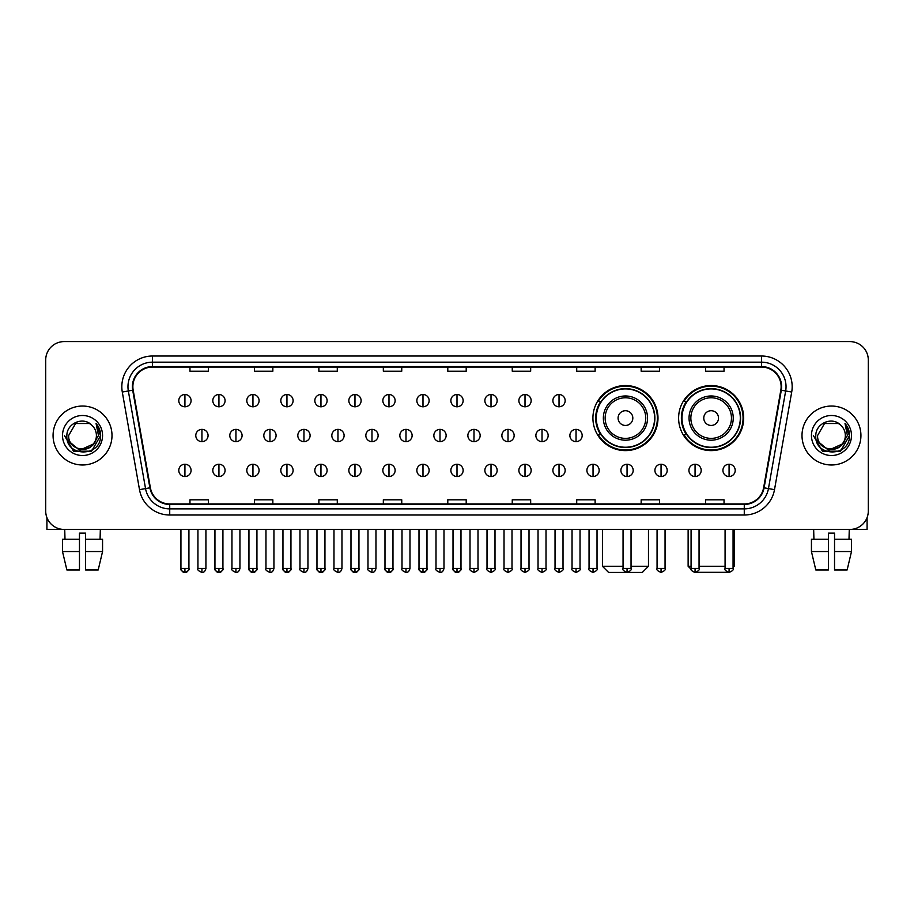 <?xml version="1.0" encoding="UTF-8"?>
<svg xmlns="http://www.w3.org/2000/svg" width="914" height="914" viewBox="0 0 914 914"><rect width="100%" height="100%" fill="white"/><g stroke="black" fill="none" stroke-linecap="round" stroke-linejoin="round"><path stroke-width="1.37" d="M678.611 418.075A32.538 32.538 0 0 0 711.149 450.613A32.538 32.538 0 0 0 743.688 418.075A32.538 32.538 0 0 0 711.149 385.548A32.538 32.538 0 0 0 678.611 418.075M592.912 418.075A32.538 32.538 0 0 0 625.45 450.613A32.538 32.538 0 0 0 657.989 418.075A32.538 32.538 0 0 0 625.45 385.548A32.538 32.538 0 0 0 592.912 418.075M600.715 434.653A29.774 29.774 0 0 1 600.715 401.509M686.414 434.653A29.774 29.774 0 0 1 686.414 401.509M45.7 360.002L45.7 511.017A18.417 18.417 0 0 0 64.117 529.434L849.883 529.434A18.417 18.417 0 0 0 868.3 511.017L868.3 360.002A18.417 18.417 0 0 0 849.883 341.596L64.117 341.596A18.417 18.417 0 0 0 45.7 360.002L45.7 511.017M53.069 435.51A29.465 29.465 0 0 0 82.534 464.986A29.465 29.465 0 0 0 111.999 435.51A29.465 29.465 0 0 0 82.534 406.044A29.465 29.465 0 0 0 53.069 435.51A29.465 29.465 0 0 0 82.534 464.986A29.465 29.465 0 0 0 111.999 435.51A29.465 29.465 0 0 0 82.534 406.044A29.465 29.465 0 0 0 53.069 435.51M802.001 435.51A29.465 29.465 0 0 0 831.466 464.986A29.465 29.465 0 0 0 860.931 435.51A29.465 29.465 0 0 0 831.466 406.044A29.465 29.465 0 0 0 802.001 435.51A29.465 29.465 0 0 0 831.466 464.986A29.465 29.465 0 0 0 860.931 435.51A29.465 29.465 0 0 0 831.466 406.044A29.465 29.465 0 0 0 802.001 435.51M132.873 386.713A19.64 19.64 0 0 1 152.512 367.062L761.488 367.062A19.64 19.64 0 0 1 780.83 390.118L763.624 487.733A19.64 19.64 0 0 1 744.27 503.957L169.73 503.957A19.64 19.64 0 0 1 150.376 487.733L133.17 390.118A19.64 19.64 0 0 1 132.873 386.713M132.381 386.713A20.131 20.131 0 0 0 132.69 390.209L149.896 487.813A20.131 20.131 0 0 0 169.73 504.448L744.27 504.448A20.131 20.131 0 0 0 764.104 487.813L781.31 390.209A20.131 20.131 0 0 0 761.488 366.571L152.512 366.571A20.131 20.131 0 0 0 132.381 386.713M122.293 392.037A30.699 30.699 0 0 1 152.512 356.014L761.488 356.014A30.699 30.699 0 0 1 791.707 392.037L774.501 489.653A30.699 30.699 0 0 1 744.27 515.016L169.73 515.016A30.699 30.699 0 0 1 139.499 489.653L122.293 392.037L128.337 390.975A24.552 24.552 0 0 1 152.512 362.161L761.488 362.161A24.552 24.552 0 0 1 785.663 390.975L768.457 488.579A24.552 24.552 0 0 1 744.27 508.87L169.73 508.87A24.552 24.552 0 0 1 145.543 488.579L128.337 390.975A24.552 24.552 0 0 1 127.96 386.713M849.883 341.596L64.117 341.596M64.117 529.434L849.883 529.434M868.3 511.017L868.3 360.002M764.104 487.813L768.457 488.579L785.663 390.975L791.707 392.037M447.791 367.062L447.791 371.221L466.209 371.221L466.209 367.062M383.332 367.062L383.332 371.221L401.749 371.221L401.749 367.062M318.872 367.062L318.872 371.221L337.289 371.221L337.289 367.062M254.423 367.062L254.423 371.221L272.84 371.221L272.84 367.062M189.963 367.062L189.963 371.221L208.381 371.221L208.381 367.062M512.251 367.062L512.251 371.221L530.668 371.221L530.668 367.062M576.711 367.062L576.711 371.221L595.128 371.221L595.128 367.062M641.16 367.062L641.16 371.221L659.577 371.221L659.577 367.062M705.619 367.062L705.619 371.221L724.037 371.221L724.037 367.062M466.209 503.957L466.209 499.809L447.791 499.809L447.791 503.957M401.749 503.957L401.749 499.809L383.332 499.809L383.332 503.957M337.289 503.957L337.289 499.809L318.872 499.809L318.872 503.957M272.84 503.957L272.84 499.809L254.423 499.809L254.423 503.957M208.381 503.957L208.381 499.809L189.963 499.809L189.963 503.957M530.668 503.957L530.668 499.809L512.251 499.809L512.251 503.957M595.128 503.957L595.128 499.809L576.711 499.809L576.711 503.957M659.577 503.957L659.577 499.809L641.16 499.809L641.16 503.957M724.037 503.957L724.037 499.809L705.619 499.809L705.619 503.957M96.404 435.51C97.261 453.413 67.807 453.413 68.664 435.51L75.599 423.502L89.469 423.502L91.617 425.033C83.105 416.11 66.711 423.456 66.871 435.51C65.305 456.931 100.037 457.491 100.597 436.549L100.631 435.51C100.574 430.962 99.066 426.964 96.084 423.525L98.472 435.51L93.159 444.433A13.87 13.87 0 0 0 96.404 435.51C97.261 453.413 67.807 453.413 68.664 435.51L75.599 423.502L89.469 423.502L91.617 425.033A13.87 13.87 0 0 1 96.404 435.51C97.261 453.413 67.807 453.413 68.664 435.51C67.933 448.02 85.802 454.384 93.159 444.433M94.051 443.69L79.575 450.248L67.305 440.011M62.518 435.51A20.017 20.017 0 0 0 82.534 455.526A20.017 20.017 0 0 0 102.551 435.51A20.017 20.017 0 0 0 82.534 415.504A20.017 20.017 0 0 0 62.518 435.51M96.084 423.525L100.62 436.035L99.775 430.037L100.62 436.035L99.775 430.037L100.62 436.035L96.221 423.673L100.62 436.035L96.221 423.673L100.631 435.51L91.583 451.185L73.486 451.185L64.437 435.51M96.221 423.673L100.62 436.047M46.922 517.632L46.922 529.434L118.135 529.434M62.506 539.26L62.506 551.542L66.871 569.959L62.506 551.542L62.506 539.26L79.461 539.26L79.461 533.125L85.608 533.125L85.608 539.26L102.562 539.26L102.562 551.542L98.198 569.959L102.562 551.542L85.608 551.542L85.608 539.26L85.608 569.959L98.198 569.959M100.334 529.434L100.072 539.26M79.461 539.26L79.461 569.959L66.871 569.959M62.506 551.542L79.461 551.542M64.734 529.434L64.997 539.26M631.037 566.269L648.472 566.269L642.325 572.404L608.564 572.404L602.429 566.269L623.051 566.269M632.819 418.075A7.369 7.369 0 0 0 625.45 410.717A7.369 7.369 0 0 0 618.081 418.075A7.369 7.369 0 0 0 625.45 425.444A7.369 7.369 0 0 0 632.819 418.075M647.546 418.075A22.096 22.096 0 0 0 625.45 395.979A22.096 22.096 0 0 0 603.354 418.075A22.096 22.096 0 0 0 625.45 440.182A22.096 22.096 0 0 0 647.546 418.075A22.096 22.096 0 0 1 625.45 440.182A22.096 22.096 0 0 1 603.354 418.075M654.607 418.075A29.157 29.157 0 0 0 625.45 388.918A29.157 29.157 0 0 0 596.294 418.075A29.157 29.157 0 0 0 625.45 447.243A29.157 29.157 0 0 0 654.607 418.075M657.372 418.075A31.921 31.921 0 0 1 598.167 434.653L601.126 434.653A29.431 29.431 0 0 0 644.918 440.148A29.431 29.431 0 0 0 644.918 396.013A29.431 29.431 0 0 0 601.126 401.509L598.167 401.509A31.921 31.921 0 0 1 657.372 418.075M728.138 572.301L694.16 572.301M699.05 566.269L725.076 566.269M733.062 566.269L734.171 566.269L733.062 567.377M718.518 418.075A7.369 7.369 0 0 0 711.149 410.717A7.369 7.369 0 0 0 703.78 418.075A7.369 7.369 0 0 0 711.149 425.444A7.369 7.369 0 0 0 718.518 418.075M733.245 418.075A22.096 22.096 0 0 0 711.149 395.979A22.096 22.096 0 0 0 689.042 418.075A22.096 22.096 0 0 0 711.149 440.182A22.096 22.096 0 0 0 733.245 418.075A22.096 22.096 0 0 1 711.149 440.182A22.096 22.096 0 0 1 689.042 418.075M740.306 418.075A29.157 29.157 0 0 0 711.149 388.918A29.157 29.157 0 0 0 681.993 418.075A29.157 29.157 0 0 0 711.149 447.243A29.157 29.157 0 0 0 740.306 418.075M688.128 529.434L688.128 566.269L691.075 566.269M743.071 418.075A31.921 31.921 0 0 1 683.866 434.653L686.825 434.653A29.431 29.431 0 0 0 730.617 440.148A29.431 29.431 0 0 0 730.617 396.013A29.431 29.431 0 0 0 686.825 401.509L683.866 401.509A31.921 31.921 0 0 1 743.071 418.075M184.925 394.505A6.135 6.135 0 0 0 178.79 400.64A6.135 6.135 0 0 0 184.925 406.787A6.135 6.135 0 0 0 191.072 400.64A6.135 6.135 0 0 0 184.925 394.505L184.925 406.787A6.135 6.135 0 0 0 191.072 400.64A6.135 6.135 0 0 0 184.925 394.505M218.937 394.505A6.135 6.135 0 0 0 212.802 400.64A6.135 6.135 0 0 0 218.937 406.787A6.135 6.135 0 0 0 225.073 400.64A6.135 6.135 0 0 0 218.937 394.505L218.937 406.787A6.135 6.135 0 0 0 225.073 400.64A6.135 6.135 0 0 0 218.937 394.505M252.95 394.505A6.135 6.135 0 0 0 246.803 400.64A6.135 6.135 0 0 0 252.95 406.787A6.135 6.135 0 0 0 259.085 400.64A6.135 6.135 0 0 0 252.95 394.505L252.95 406.787A6.135 6.135 0 0 0 259.085 400.64A6.135 6.135 0 0 0 252.95 394.505M286.95 394.505A6.135 6.135 0 0 0 280.815 400.64A6.135 6.135 0 0 0 286.95 406.787A6.135 6.135 0 0 0 293.097 400.64A6.135 6.135 0 0 0 286.95 394.505L286.95 406.787A6.135 6.135 0 0 0 293.097 400.64A6.135 6.135 0 0 0 286.95 394.505M320.963 394.505A6.135 6.135 0 0 0 314.827 400.64A6.135 6.135 0 0 0 320.963 406.787A6.135 6.135 0 0 0 327.098 400.64A6.135 6.135 0 0 0 320.963 394.505L320.963 406.787A6.135 6.135 0 0 0 327.098 400.64A6.135 6.135 0 0 0 320.963 394.505M354.975 394.505A6.135 6.135 0 0 0 348.84 400.64A6.135 6.135 0 0 0 354.975 406.787A6.135 6.135 0 0 0 361.11 400.64A6.135 6.135 0 0 0 354.975 394.505L354.975 406.787A6.135 6.135 0 0 0 361.11 400.64A6.135 6.135 0 0 0 354.975 394.505M388.987 394.505A6.135 6.135 0 0 0 382.84 400.64A6.135 6.135 0 0 0 388.987 406.787A6.135 6.135 0 0 0 395.122 400.64A6.135 6.135 0 0 0 388.987 394.505L388.987 406.787A6.135 6.135 0 0 0 395.122 400.64A6.135 6.135 0 0 0 388.987 394.505M422.988 394.505A6.135 6.135 0 0 0 416.853 400.64A6.135 6.135 0 0 0 422.988 406.787A6.135 6.135 0 0 0 429.134 400.64A6.135 6.135 0 0 0 422.988 394.505L422.988 406.787A6.135 6.135 0 0 0 429.134 400.64A6.135 6.135 0 0 0 422.988 394.505M457 394.505A6.135 6.135 0 0 0 450.865 400.64A6.135 6.135 0 0 0 457 406.787A6.135 6.135 0 0 0 463.135 400.64A6.135 6.135 0 0 0 457 394.505L457 406.787A6.135 6.135 0 0 0 463.135 400.64A6.135 6.135 0 0 0 457 394.505M491.012 394.505A6.135 6.135 0 0 0 484.866 400.64A6.135 6.135 0 0 0 491.012 406.787A6.135 6.135 0 0 0 497.147 400.64A6.135 6.135 0 0 0 491.012 394.505L491.012 406.787A6.135 6.135 0 0 0 497.147 400.64A6.135 6.135 0 0 0 491.012 394.505M525.013 394.505A6.135 6.135 0 0 0 518.878 400.64A6.135 6.135 0 0 0 525.013 406.787A6.135 6.135 0 0 0 531.16 400.64A6.135 6.135 0 0 0 525.013 394.505L525.013 406.787A6.135 6.135 0 0 0 531.16 400.64A6.135 6.135 0 0 0 525.013 394.505M559.025 394.505A6.135 6.135 0 0 0 552.89 400.64A6.135 6.135 0 0 0 559.025 406.787A6.135 6.135 0 0 0 565.16 400.64A6.135 6.135 0 0 0 559.025 394.505L559.025 406.787A6.135 6.135 0 0 0 565.16 400.64A6.135 6.135 0 0 0 559.025 394.505M201.937 429.374A6.135 6.135 0 0 0 195.79 435.51A6.135 6.135 0 0 0 201.937 441.656A6.135 6.135 0 0 0 208.072 435.51A6.135 6.135 0 0 0 201.937 429.374L201.937 441.656A6.135 6.135 0 0 0 208.072 435.51A6.135 6.135 0 0 0 201.937 429.374M235.938 429.374A6.135 6.135 0 0 0 229.802 435.51A6.135 6.135 0 0 0 235.938 441.656A6.135 6.135 0 0 0 242.084 435.51A6.135 6.135 0 0 0 235.938 429.374L235.938 441.656A6.135 6.135 0 0 0 242.084 435.51A6.135 6.135 0 0 0 235.938 429.374M269.95 429.374A6.135 6.135 0 0 0 263.815 435.51A6.135 6.135 0 0 0 269.95 441.656A6.135 6.135 0 0 0 276.085 435.51A6.135 6.135 0 0 0 269.95 429.374L269.95 441.656A6.135 6.135 0 0 0 276.085 435.51A6.135 6.135 0 0 0 269.95 429.374M303.962 429.374A6.135 6.135 0 0 0 297.815 435.51A6.135 6.135 0 0 0 303.962 441.656A6.135 6.135 0 0 0 310.097 435.51A6.135 6.135 0 0 0 303.962 429.374L303.962 441.656A6.135 6.135 0 0 0 310.097 435.51A6.135 6.135 0 0 0 303.962 429.374M337.963 429.374A6.135 6.135 0 0 0 331.828 435.51A6.135 6.135 0 0 0 337.963 441.656A6.135 6.135 0 0 0 344.11 435.51A6.135 6.135 0 0 0 337.963 429.374L337.963 441.656A6.135 6.135 0 0 0 344.11 435.51A6.135 6.135 0 0 0 337.963 429.374M371.975 429.374A6.135 6.135 0 0 0 365.84 435.51A6.135 6.135 0 0 0 371.975 441.656A6.135 6.135 0 0 0 378.122 435.51A6.135 6.135 0 0 0 371.975 429.374L371.975 441.656A6.135 6.135 0 0 0 378.122 435.51A6.135 6.135 0 0 0 371.975 429.374M405.987 429.374A6.135 6.135 0 0 0 399.852 435.51A6.135 6.135 0 0 0 405.987 441.656A6.135 6.135 0 0 0 412.123 435.51A6.135 6.135 0 0 0 405.987 429.374L405.987 441.656A6.135 6.135 0 0 0 412.123 435.51A6.135 6.135 0 0 0 405.987 429.374M440 429.374A6.135 6.135 0 0 0 433.853 435.51A6.135 6.135 0 0 0 440 441.656A6.135 6.135 0 0 0 446.135 435.51A6.135 6.135 0 0 0 440 429.374L440 441.656A6.135 6.135 0 0 0 446.135 435.51A6.135 6.135 0 0 0 440 429.374M474 429.374A6.135 6.135 0 0 0 467.865 435.51A6.135 6.135 0 0 0 474 441.656A6.135 6.135 0 0 0 480.147 435.51A6.135 6.135 0 0 0 474 429.374L474 441.656A6.135 6.135 0 0 0 480.147 435.51A6.135 6.135 0 0 0 474 429.374M508.013 429.374A6.135 6.135 0 0 0 501.877 435.51A6.135 6.135 0 0 0 508.013 441.656A6.135 6.135 0 0 0 514.148 435.51A6.135 6.135 0 0 0 508.013 429.374L508.013 441.656A6.135 6.135 0 0 0 514.148 435.51A6.135 6.135 0 0 0 508.013 429.374M542.025 429.374A6.135 6.135 0 0 0 535.878 435.51A6.135 6.135 0 0 0 542.025 441.656A6.135 6.135 0 0 0 548.16 435.51A6.135 6.135 0 0 0 542.025 429.374L542.025 441.656A6.135 6.135 0 0 0 548.16 435.51A6.135 6.135 0 0 0 542.025 429.374M576.037 429.374A6.135 6.135 0 0 0 569.89 435.51A6.135 6.135 0 0 0 576.037 441.656A6.135 6.135 0 0 0 582.172 435.51A6.135 6.135 0 0 0 576.037 429.374L576.037 441.656A6.135 6.135 0 0 0 582.172 435.51A6.135 6.135 0 0 0 576.037 429.374M184.925 464.243A6.135 6.135 0 0 0 178.79 470.379A6.135 6.135 0 0 0 184.925 476.525A6.135 6.135 0 0 0 191.072 470.379A6.135 6.135 0 0 0 184.925 464.243L184.925 476.525A6.135 6.135 0 0 0 191.072 470.379A6.135 6.135 0 0 0 184.925 464.243M218.937 464.243A6.135 6.135 0 0 0 212.802 470.379A6.135 6.135 0 0 0 218.937 476.525A6.135 6.135 0 0 0 225.073 470.379A6.135 6.135 0 0 0 218.937 464.243L218.937 476.525A6.135 6.135 0 0 0 225.073 470.379A6.135 6.135 0 0 0 218.937 464.243M252.95 464.243A6.135 6.135 0 0 0 246.803 470.379A6.135 6.135 0 0 0 252.95 476.525A6.135 6.135 0 0 0 259.085 470.379A6.135 6.135 0 0 0 252.95 464.243L252.95 476.525A6.135 6.135 0 0 0 259.085 470.379A6.135 6.135 0 0 0 252.95 464.243M286.95 464.243A6.135 6.135 0 0 0 280.815 470.379A6.135 6.135 0 0 0 286.95 476.525A6.135 6.135 0 0 0 293.097 470.379A6.135 6.135 0 0 0 286.95 464.243L286.95 476.525A6.135 6.135 0 0 0 293.097 470.379A6.135 6.135 0 0 0 286.95 464.243M320.963 464.243A6.135 6.135 0 0 0 314.827 470.379A6.135 6.135 0 0 0 320.963 476.525A6.135 6.135 0 0 0 327.098 470.379A6.135 6.135 0 0 0 320.963 464.243L320.963 476.525A6.135 6.135 0 0 0 327.098 470.379A6.135 6.135 0 0 0 320.963 464.243M354.975 464.243A6.135 6.135 0 0 0 348.84 470.379A6.135 6.135 0 0 0 354.975 476.525A6.135 6.135 0 0 0 361.11 470.379A6.135 6.135 0 0 0 354.975 464.243L354.975 476.525A6.135 6.135 0 0 0 361.11 470.379A6.135 6.135 0 0 0 354.975 464.243M388.987 464.243A6.135 6.135 0 0 0 382.84 470.379A6.135 6.135 0 0 0 388.987 476.525A6.135 6.135 0 0 0 395.122 470.379A6.135 6.135 0 0 0 388.987 464.243L388.987 476.525A6.135 6.135 0 0 0 395.122 470.379A6.135 6.135 0 0 0 388.987 464.243M422.988 464.243A6.135 6.135 0 0 0 416.853 470.379A6.135 6.135 0 0 0 422.988 476.525A6.135 6.135 0 0 0 429.134 470.379A6.135 6.135 0 0 0 422.988 464.243L422.988 476.525A6.135 6.135 0 0 0 429.134 470.379A6.135 6.135 0 0 0 422.988 464.243M457 464.243A6.135 6.135 0 0 0 450.865 470.379A6.135 6.135 0 0 0 457 476.525A6.135 6.135 0 0 0 463.135 470.379A6.135 6.135 0 0 0 457 464.243L457 476.525A6.135 6.135 0 0 0 463.135 470.379A6.135 6.135 0 0 0 457 464.243M491.012 464.243A6.135 6.135 0 0 0 484.866 470.379A6.135 6.135 0 0 0 491.012 476.525A6.135 6.135 0 0 0 497.147 470.379A6.135 6.135 0 0 0 491.012 464.243L491.012 476.525A6.135 6.135 0 0 0 497.147 470.379A6.135 6.135 0 0 0 491.012 464.243M525.013 464.243A6.135 6.135 0 0 0 518.878 470.379A6.135 6.135 0 0 0 525.013 476.525A6.135 6.135 0 0 0 531.16 470.379A6.135 6.135 0 0 0 525.013 464.243L525.013 476.525A6.135 6.135 0 0 0 531.16 470.379A6.135 6.135 0 0 0 525.013 464.243M559.025 464.243A6.135 6.135 0 0 0 552.89 470.379A6.135 6.135 0 0 0 559.025 476.525A6.135 6.135 0 0 0 565.16 470.379A6.135 6.135 0 0 0 559.025 464.243L559.025 476.525A6.135 6.135 0 0 0 565.16 470.379A6.135 6.135 0 0 0 559.025 464.243M593.037 464.243A6.135 6.135 0 0 0 586.902 470.379A6.135 6.135 0 0 0 593.037 476.525A6.135 6.135 0 0 0 599.173 470.379A6.135 6.135 0 0 0 593.037 464.243L593.037 476.525A6.135 6.135 0 0 0 599.173 470.379A6.135 6.135 0 0 0 593.037 464.243M627.05 464.243A6.135 6.135 0 0 0 620.903 470.379A6.135 6.135 0 0 0 627.05 476.525A6.135 6.135 0 0 0 633.185 470.379A6.135 6.135 0 0 0 627.05 464.243L627.05 476.525A6.135 6.135 0 0 0 633.185 470.379A6.135 6.135 0 0 0 627.05 464.243M661.051 464.243A6.135 6.135 0 0 0 654.915 470.379A6.135 6.135 0 0 0 661.051 476.525A6.135 6.135 0 0 0 667.197 470.379A6.135 6.135 0 0 0 661.051 464.243L661.051 476.525A6.135 6.135 0 0 0 667.197 470.379A6.135 6.135 0 0 0 661.051 464.243M695.063 464.243A6.135 6.135 0 0 0 688.928 470.379A6.135 6.135 0 0 0 695.063 476.525A6.135 6.135 0 0 0 701.198 470.379A6.135 6.135 0 0 0 695.063 464.243L695.063 476.525A6.135 6.135 0 0 0 701.198 470.379A6.135 6.135 0 0 0 695.063 464.243M729.075 464.243A6.135 6.135 0 0 0 722.928 470.379A6.135 6.135 0 0 0 729.075 476.525A6.135 6.135 0 0 0 735.21 470.379A6.135 6.135 0 0 0 729.075 464.243L729.075 476.525A6.135 6.135 0 0 0 735.21 470.379A6.135 6.135 0 0 0 729.075 464.243M867.078 517.632L867.078 529.434L795.866 529.434M811.438 539.26L811.438 551.542L815.802 569.959L811.438 551.542L811.438 539.26L828.392 539.26L828.392 533.125L834.539 533.125L834.539 539.26L851.494 539.26L851.494 551.542L847.129 569.959L851.494 551.542L834.539 551.542L834.539 539.26M849.266 529.434L849.003 539.26M828.392 539.26L828.392 569.959L815.802 569.959M811.438 551.542L828.392 551.542M847.129 569.959L834.539 569.959L834.539 551.542M813.666 529.434L813.928 539.26M845.336 435.51C846.193 453.413 816.739 453.413 817.596 435.51L824.531 423.502L838.401 423.502L840.56 425.033C832.037 416.11 815.654 423.456 815.802 435.51C814.248 456.931 848.969 457.491 849.529 436.549L849.563 435.51C849.506 430.962 847.998 426.964 845.016 423.525L847.415 435.51L842.102 444.433A13.87 13.87 0 0 0 845.336 435.51C846.193 453.413 816.739 453.413 817.596 435.51C816.739 453.413 846.193 453.413 845.336 435.51A13.87 13.87 0 0 0 840.56 425.033M842.102 444.433C834.733 454.384 816.876 448.02 817.596 435.51M842.982 443.69L828.507 450.248L816.236 440.011M811.449 435.51A20.017 20.017 0 0 0 831.466 455.526A20.017 20.017 0 0 0 851.482 435.51A20.017 20.017 0 0 0 831.466 415.504A20.017 20.017 0 0 0 811.449 435.51M845.016 423.525L849.552 436.035L848.706 430.037L849.552 436.035L848.706 430.037L849.552 436.035L845.153 423.673L849.552 436.035L845.153 423.673L849.563 435.51L840.514 451.185L822.417 451.185L813.369 435.51M845.153 423.673L849.552 436.047M761.488 356.014L761.488 366.571M128.337 390.975L132.69 390.209M169.73 515.016L169.73 504.448M744.27 504.448L744.27 515.016M139.499 489.653L149.896 487.813M781.31 390.209L785.663 390.975M152.512 356.014L152.512 366.571M768.457 488.579L774.501 489.653M645.752 418.075A20.302 20.302 0 0 0 625.45 397.773A20.302 20.302 0 0 0 605.148 418.075A20.302 20.302 0 0 0 625.45 438.377A20.302 20.302 0 0 0 645.752 418.075M731.451 418.075A20.302 20.302 0 0 0 711.149 397.773A20.302 20.302 0 0 0 690.847 418.075A20.302 20.302 0 0 0 711.149 438.377A20.302 20.302 0 0 0 731.451 418.075M201.937 568.417L197.938 568.417C197.138 569.696 198.464 571.022 201.937 572.404L201.937 568.417L205.924 568.417L205.924 529.434M235.938 568.417L231.95 568.417C231.139 569.696 232.476 571.022 235.938 572.404L235.938 568.417L239.936 568.417L239.936 529.434M269.95 568.417L265.963 568.417C265.151 569.696 266.477 571.022 269.95 572.404L269.95 568.417L273.937 568.417L273.937 529.434M303.962 568.417L299.975 568.417C299.164 569.696 300.489 571.022 303.962 572.404L303.962 568.417L307.949 568.417L307.949 529.434M337.963 568.417L333.976 568.417C333.164 569.696 334.501 571.022 337.963 572.404L337.963 568.417L341.962 568.417L341.962 529.434M371.975 568.417L367.988 568.417C367.177 569.696 368.513 571.022 371.975 572.404L371.975 568.417L375.962 568.417L375.962 529.434M405.987 568.417L402 568.417C401.189 569.696 402.514 571.022 405.987 572.404L405.987 568.417L409.975 568.417L409.975 529.434M440 568.417L436.001 568.417C435.201 569.696 436.526 571.022 440 572.404L440 568.417L443.987 568.417L443.987 529.434M474 568.417L470.013 568.417C469.202 569.696 470.539 571.022 474 572.404L474 568.417L477.999 568.417L477.999 529.434M508.013 568.417L504.025 568.417C503.214 569.696 504.539 571.022 508.013 572.404L508.013 568.417L512 568.417L512 529.434M542.025 568.417L538.038 568.417C537.226 569.696 538.552 571.022 542.025 572.404L542.025 568.417L546.012 568.417L546.012 529.434M576.037 568.417L572.038 568.417C571.227 569.696 572.564 571.022 576.037 572.404L576.037 568.417L580.024 568.417L580.024 529.434M184.925 568.417L180.938 568.417C180.127 569.696 181.463 571.022 184.925 572.404L184.925 568.417L188.924 568.417C189.724 569.696 188.398 571.022 184.925 572.404C182.96 572.598 181.635 571.261 180.938 568.417L180.938 529.434M218.937 568.417L214.95 568.417C214.139 569.696 215.464 571.022 218.937 572.404L218.937 568.417L222.925 568.417C223.736 569.696 222.41 571.022 218.937 572.404C216.972 572.598 215.647 571.261 214.95 568.417L214.95 529.434M252.95 568.417L248.951 568.417C248.151 569.696 249.476 571.022 252.95 572.404L252.95 568.417L256.937 568.417C257.748 569.696 256.411 571.022 252.95 572.404C250.984 572.598 249.648 571.261 248.951 568.417L248.951 529.434M286.95 568.417L282.963 568.417C282.152 569.696 283.489 571.022 286.95 572.404L286.95 568.417L290.949 568.417C291.76 569.696 290.423 571.022 286.95 572.404C284.997 572.598 283.66 571.261 282.963 568.417L282.963 529.434L282.963 568.417M320.963 568.417L316.975 568.417C316.164 569.696 317.489 571.022 320.963 572.404L320.963 568.417L324.95 568.417C325.761 569.696 324.436 571.022 320.963 572.404C318.997 572.598 317.672 571.261 316.975 568.417L316.975 529.434M354.975 568.417L350.987 568.417C350.176 569.696 351.502 571.022 354.975 572.404L354.975 568.417L358.962 568.417C359.773 569.696 358.448 571.022 354.975 572.404C353.01 572.598 351.684 571.261 350.987 568.417L350.987 529.434M388.987 568.417L384.988 568.417C384.177 569.696 385.514 571.022 388.987 572.404L388.987 568.417L392.974 568.417C393.785 569.696 392.449 571.022 388.987 572.404C387.022 572.598 385.685 571.261 384.988 568.417L384.988 529.434M422.988 568.417L419 568.417C418.189 569.696 419.526 571.022 422.988 572.404L422.988 568.417L426.987 568.417C427.786 569.696 426.461 571.022 422.988 572.404C421.023 572.598 419.697 571.261 419 568.417L419 529.434M457 568.417L453.013 568.417C452.202 569.696 453.527 571.022 457 572.404L457 568.417L460.987 568.417C461.798 569.696 460.473 571.022 457 572.404C455.035 572.598 453.71 571.261 453.013 568.417L453.013 529.434M491.012 568.417L487.013 568.417C486.214 569.696 487.539 571.022 491.012 572.404L491.012 568.417L495 568.417L495 529.434L495 568.417C495.811 569.696 494.474 571.022 491.012 572.404M525.013 568.417L521.026 568.417L521.026 529.434L521.026 568.417C520.215 569.696 521.551 571.022 525.013 572.404L525.013 568.417L529.012 568.417L529.012 529.434M559.025 568.417L555.038 568.417C554.227 569.696 555.552 571.022 559.025 572.404L559.025 568.417L563.013 568.417L563.013 529.434M593.037 568.417L589.05 568.417C588.239 569.696 589.564 571.022 593.037 572.404L593.037 568.417L597.025 568.417L597.025 529.434M627.05 568.417L623.051 568.417C622.24 569.696 623.577 571.022 627.05 572.404L627.05 568.417L631.037 568.417L631.037 529.434M661.051 568.417L657.063 568.417C656.252 569.696 657.589 571.022 661.051 572.404L661.051 568.417L665.049 568.417L665.049 529.434M695.063 568.417L691.075 568.417C690.264 569.696 691.59 571.022 695.063 572.404L695.063 568.417L699.05 568.417L699.05 529.434M729.075 568.417L725.076 568.417C724.276 569.696 725.602 571.022 729.075 572.404L729.075 568.417L733.062 568.417L733.062 529.434M648.472 529.434L648.472 566.269M602.429 529.434L602.429 566.269M734.171 529.434L734.171 566.269M691.178 569.319L688.128 566.269M197.938 568.417L197.938 529.434M205.924 568.417C205.227 571.261 203.902 572.598 201.937 572.404M231.95 568.417L231.95 529.434M239.936 568.417C239.24 571.261 237.903 572.598 235.938 572.404M265.963 568.417L265.963 529.434M273.937 568.417C273.24 571.261 271.915 572.598 269.95 572.404M299.975 568.417L299.975 529.434M307.949 568.417C307.253 571.261 305.927 572.598 303.962 572.404M333.976 568.417L333.976 529.434M341.962 568.417C341.265 571.261 339.928 572.598 337.963 572.404M367.988 568.417L367.988 529.434M375.962 568.417C375.277 571.261 373.94 572.598 371.975 572.404M402 568.417L402 529.434M409.975 568.417C409.278 571.261 407.952 572.598 405.987 572.404M436.001 568.417L436.001 529.434M443.987 568.417C443.29 571.261 441.965 572.598 440 572.404M470.013 568.417L470.013 529.434M477.999 568.417C478.799 569.696 477.474 571.022 474 572.404M504.025 568.417L504.025 529.434M512 568.417C512.811 569.696 511.486 571.022 508.013 572.404M538.038 568.417L538.038 529.434M546.012 568.417C546.823 569.696 545.487 571.022 542.025 572.404M572.038 568.417L572.038 529.434M580.024 568.417C580.836 569.696 579.499 571.022 576.037 572.404M184.925 572.404C186.89 572.598 188.227 571.261 188.924 568.417L188.924 529.434M218.937 572.404C220.902 572.598 222.228 571.261 222.925 568.417L222.925 529.434M252.95 572.404C254.915 572.598 256.24 571.261 256.937 568.417L256.937 529.434M286.95 572.404C288.915 572.598 290.252 571.261 290.949 568.417L290.949 529.434M320.963 572.404C322.928 572.598 324.253 571.261 324.95 568.417L324.95 529.434M354.975 572.404C356.94 572.598 358.265 571.261 358.962 568.417L358.962 529.434M388.987 572.404C390.941 572.598 392.277 571.261 392.974 568.417L392.974 529.434M422.988 572.404C424.953 572.598 426.29 571.261 426.987 568.417L426.987 529.434M457 572.404C458.965 572.598 460.29 571.261 460.987 568.417L460.987 529.434M487.013 568.417L487.013 529.434M529.012 568.417C529.823 569.696 528.486 571.022 525.013 572.404M555.038 568.417L555.038 529.434M563.013 568.417C563.824 569.696 562.498 571.022 559.025 572.404M589.05 568.417L589.05 529.434M597.025 568.417C597.836 569.696 596.511 571.022 593.037 572.404M623.051 568.417L623.051 529.434M631.037 568.417C631.848 569.696 630.511 571.022 627.05 572.404M657.063 568.417L657.063 529.434M665.049 568.417C665.849 569.696 664.524 571.022 661.051 572.404M691.075 568.417L691.075 529.434M699.05 568.417C699.861 569.696 698.536 571.022 695.063 572.404M725.076 568.417L725.076 529.434M733.062 568.417C733.873 569.696 732.537 571.022 729.075 572.404"/></g></svg>
